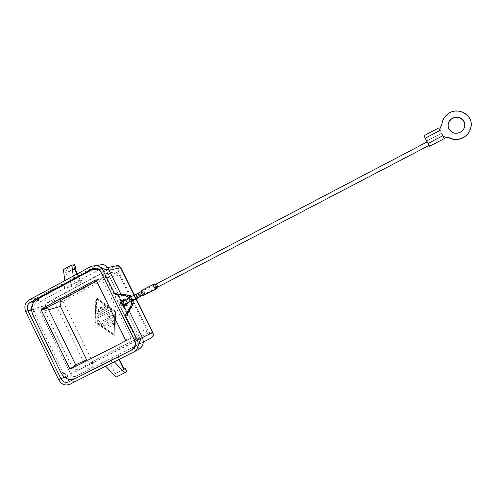 <?xml version="1.0" encoding="UTF-8"?>
<svg xmlns="http://www.w3.org/2000/svg" width="496" height="496" viewBox="0 0 496 496"><rect width="100%" height="100%" fill="white"/><g stroke="black" fill="none" stroke-linecap="round" stroke-linejoin="round"><path stroke-width="0.37" stroke-dasharray="2.48 1.86" d="M132.017 299.224L132.017 299.224C132.978 301.432 132.891 303.552 131.75 305.586L127.156 313.131L127.156 314.303M129.028 302.672L131.818 299.212L127.46 299.491L126.437 299.962L128.018 303.168L129.028 302.672C128.551 305.108 127.143 306.069 124.806 305.561M121.08 268.262L118.643 271.405L117.155 267.338L115.717 265.943M59.52 298.27L62.986 301.184L54.982 302.926C54.095 300.588 54.61 298.766 56.532 297.457L59.52 298.27M150.958 338.173L151.181 336.127L148.924 332.63L152.725 332.215M92.411 361.429L92.541 365.924L91.19 368.503C89.02 369.315 87.277 368.652 85.982 366.507L92.411 361.429L148.924 332.63L118.643 271.405L62.986 301.184L92.411 361.429M75.237 369.725L79.403 369.601L131.62 343.015L134.466 339.537L134.044 334.837L106.045 278.058L102.641 274.97L101.643 274.722L98.264 275.292L47.046 302.82L44.361 306.255L44.789 310.837L71.908 366.612L75.237 369.725M87.023 360.629L89.683 362.706L93.682 362.576L143.84 337.051L146.574 333.715L146.171 329.226L119.344 274.964L116.083 272.019L115.122 271.777L111.879 272.329L62.651 298.716L60.896 300.26M124.081 369.136L115.233 373.649L109.182 361.286L102.653 364.634L102.759 367.548L105.642 366.191M114.322 361.801L111.513 363.122L111.377 360.214L118.023 356.804L109.182 361.286L107.006 360.468L138.427 344.515C140.554 343.133 141.137 341.186 140.17 338.656L106.628 270.686L103.676 268.336L101.054 268.72L75.851 282.305L72.893 281.691L70.587 279.595L73.662 278.944L73.272 276.061M74.834 268.789L70.004 271.225L65.677 272.471L68.504 271.504C71.604 270.153 73.606 269.037 74.524 268.156M64.802 280.655L65.156 283.538L62.019 284.233L64.344 286.304L74.443 283.619C78.715 281.66 80.693 280.476 80.364 280.066L72.893 281.691M126.864 371.485L118.054 375.987L116.548 372.905L115.233 373.649M63.42 269.57L68.529 268.212C71.616 266.867 73.619 265.751 74.524 264.87M119.257 359.302L118.029 356.804L118.792 354.485M75.851 282.305L82.386 280.848C83.365 281.158 80.811 282.726 74.729 285.541L64.468 288.443L39.878 301.698C37.876 303.068 37.343 304.978 38.266 307.427L70.643 374.052C72.001 376.303 73.811 377.003 76.074 376.154L101.141 363.438L102.653 364.634M117.081 294.072L118.16 294.897L127.156 313.131L126.79 313.354L117.806 295.139L126.771 295.517L126.604 294.891M142.922 292.888L142.743 291.047C144.057 291.822 144.609 292.907 144.398 294.302L142.922 292.888L143.096 294.729C141.775 293.961 141.217 292.876 141.428 291.462L142.922 292.888M467.926 133.759L470.915 126.778C473.209 114.402 456.401 106.082 447.008 114.818L442.798 120.633M448.83 122.134C447.714 124.577 447.739 126.964 448.905 129.307C452.079 133.777 456.177 134.627 461.206 131.849L463.307 129.692M428.953 145.477L427.106 141.937M438.662 127.968L441.452 133.3L426.758 141M441.459 133.288L444.249 138.607M439.704 129.456L443.548 136.735M156.73 287.847C156.835 286.421 156.271 285.343 155.031 284.605L155.242 286.434L156.333 287.81M155.515 288.232L155.242 286.434L153.81 284.977M154.442 284.822L142.123 291.282L141.143 290.792M144.782 294.915C144.987 292.907 144.2 291.4 142.42 290.396L142.123 291.282M143.518 295.337L143.716 294.488L156.042 288.046M143.716 294.488L144.311 294.928M76.316 366.104L130.553 338.607L130.832 337.671L101.953 279.062L101.06 278.746L96.584 281.145M74.865 378.733L75.287 378.529M77.581 377.357C71.715 379.564 67.028 377.754 63.519 371.932L61.138 373.06M35.266 313.714C32.872 307.39 34.261 302.455 39.426 298.902L35.346 301.109C32.525 303.044 31.769 305.741 33.077 309.2L35.266 313.714L32.699 314.445M39.426 298.902L36.884 299.528M94.073 269.384L90.601 270.5M98.413 268.913L99.553 269.08C102.951 269.867 105.499 271.895 107.21 275.162L105.09 275.633L100.018 270.438M92.814 270.066L94.531 269.334M132.947 349.302L136.443 347.529C139.401 345.563 140.194 342.81 138.837 339.276L136.543 334.614L134.614 335.513C135.823 338.03 136.164 340.634 135.644 343.319M136.543 334.614C138.793 340.051 137.919 344.695 133.914 348.533M105.09 275.633L134.614 335.513M63.519 371.932L65.732 376.495L68.057 379.124M97.055 267.772L95.902 267.995M107.21 275.162L104.935 270.556C104.024 268.801 102.653 267.697 100.837 267.251M157.238 287.587L155.341 284.171M427.223 141.881L429.071 145.415M441.899 124.025L439.63 129.642M129.307 297.606L131.118 300.805M127.174 314.328L126.945 313.708L127.422 313.708M117.794 294.258L117.614 294.798L117.149 294.097M129.171 310.856L126.102 304.631M125.866 304.16L124 300.384M123.957 300.291L121.092 294.494M107.496 309.095L98.041 314.055L96.906 313.255L97.024 309.479L97.681 308.717L98.568 309.597L98.493 311.959L101.351 310.459L100.26 308.239L100.831 307.061L101.624 307.52L102.715 309.74L105.58 308.239L103.683 306.906L103.993 305.4L107.545 307.675L107.626 309.051L107.675 307.632L104.123 305.362L103.819 306.863L105.71 308.196L102.846 309.696L101.761 307.477L100.967 307.018L100.39 308.196L101.482 310.415L98.623 311.916L98.704 309.547L97.817 308.673L97.16 309.43L97.042 313.212L98.171 314.011L107.626 309.051M112.474 323.466L112.635 323.411C113.658 323.609 113.844 324.124 113.206 324.954L106.894 328.209C105.865 328.017 105.673 327.503 106.305 326.666L112.604 323.417L106.442 326.616C105.803 327.453 105.995 327.968 107.024 328.154L113.336 324.905C113.975 324.074 113.782 323.559 112.766 323.355L112.604 323.417M114.061 334.577L95.864 321.699L96.584 299.007L114.812 311.804L114.185 334.521L95.864 321.699M96.001 321.65L96.584 299.007M96.72 298.97L114.812 311.804M114.936 311.755L114.185 334.521M114.793 336.065L95.083 322.109L95.858 297.532L115.605 311.389L114.793 336.065L115.735 311.339L95.995 297.495L95.213 322.059L114.917 336.009M113.33 321.16L103.844 326.064L97.03 321.551L97.266 320.069L97.842 320.199L103.67 324.316L112.778 319.61C113.789 319.827 113.968 320.342 113.33 321.16L113.46 321.11C114.099 320.298 113.913 319.777 112.908 319.56L103.8 324.266L97.979 320.149L97.402 320.019L97.16 321.507L103.98 326.015L113.46 321.11M106.677 316.051L108.419 312.344L97.718 317.905C96.739 317.669 96.559 317.155 97.191 316.361L110.044 309.671L110.875 310.88L109.015 314.83L113.206 315.617L113.46 317.173L103.875 322.14C102.87 321.923 102.691 321.408 103.323 320.59L110.614 316.795L106.677 316.051L110.738 316.746L103.453 320.54C102.821 321.358 103.007 321.873 104.005 322.09L113.59 317.124L113.33 315.574L109.145 314.78L111.005 310.837L110.174 309.628L97.328 316.312C96.695 317.105 96.869 317.62 97.848 317.862L108.55 312.294L106.807 316.002M64.344 286.304L64.468 288.443M62.019 284.233L35.904 298.363C31.899 301.122 30.82 304.953 32.68 309.87L65.162 376.811C67.896 381.337 71.536 382.751 76.093 381.04L102.759 367.548M101.141 363.438L107.006 360.468M111.377 360.214L112.741 357.548M111.513 363.122L138.824 349.308L138.427 344.515L143.313 342.042L76.08 376.154L76.093 381.04L69.911 384.257M116.089 377.127L118.054 375.987M116.548 372.905L124.031 369.036M65.156 283.538L73.662 278.944M102.864 264.418L97.328 265.131L70.587 279.595M105.549 366.091L114.229 361.702M141.608 291.648L141.775 293.483L143.257 294.897L143.053 293.074L141.608 291.648M140.294 296.534L140.777 294.333L138.576 293.328L137.987 295.585L139.37 296.682M136.071 294.246L137.696 297.532M138.303 293.105L139.76 294.537L140.002 296.348M128.594 297.966L130.225 301.246M136.505 298.803L136.84 296.72L134.652 295.728L134.056 297.972L134.955 298.896M79.527 369.532L93.806 362.514M44.789 310.837L48.658 309.74M77.035 274.028L80.023 280.116L82.175 280.885M118.401 354.683L117.732 356.953L118.959 359.457M70.99 286.911L71.635 284.642L65.677 272.471M132.116 305.989L131.75 305.586M124.694 305.517L122.952 303.85C122.345 299.981 123.845 298.53 127.46 299.491M126.437 299.962L125.395 299.758L124.012 300.235M123.616 300.607L123.287 303.626L124.298 304.755L123.318 303.614L123.653 300.588M124.236 300.247L126.325 301.754L126.623 303.118M127.032 302.895L126.66 301.531L124.93 299.863M131.924 299.038C130.758 296.937 129.041 295.765 126.771 295.517M130.826 296.85L132.748 299.993M125.476 305.245L128.018 303.168M98.264 275.292L111.879 272.329M134.044 334.837L146.171 329.226M76.75 366.085L70.649 368.993L76.781 366.067M95.629 279.998L101.06 278.746M96.212 280.395L101.953 279.062M125.606 340.113L130.832 337.671M125.321 341.068L130.553 338.607M31.484 309.628L33.077 309.2M64.375 377.158L65.732 376.495M34.534 301.308L35.346 301.109M143.84 337.051L131.62 343.015M119.344 274.964L106.045 278.058M62.651 298.716L47.046 302.82M117.837 295.132L117.639 294.767M126.988 313.72L126.821 313.342M67.196 272.186L65.714 269.161M29.028 300.03L35.904 298.363L39.878 301.698L56.532 297.457L115.221 265.906L101.054 268.72L97.328 265.131L91.462 266.209M134.993 341.149L138.837 339.276M100.632 271.442L104.935 270.556M75.51 364.913L71.908 366.612M58.801 379.942L85.982 366.507L54.982 302.926L38.266 307.427L32.68 309.87L25.755 311.748M134.131 295.207L136.053 299.088M142.34 337.522L140.17 338.656L142.371 337.584M108.543 269.08L106.628 270.686L109.083 270.171M133.703 351.999L138.824 349.308M142.705 291.065L127.131 299.634M126.461 303.905L132.984 300.756M126.486 299.937L123.69 301.159L125.066 302.312L124.843 304.141M79.403 369.601L93.682 362.576M77.326 273.866L80.364 280.066M124.019 300.235L125.395 299.758L123.919 300.235M124.236 300.254L126.294 301.766L126.592 303.137M132.779 299.975L130.845 296.844M142.557 295.015L143.133 294.717M156.079 284.053L154.994 284.623M153.872 284.382L142.364 290.42M101.643 274.722L115.122 271.777M101.426 278.678L95.685 280.004M99.553 269.08L98.84 269.223M441.452 133.3L426.752 141.013M140.852 291.766L141.428 291.462M142.743 295.17L144.398 294.302M117.037 294.035L127.156 314.458M80.178 280.085L82.386 280.848M136.27 298.958L134.36 295.095M76.074 376.154L91.19 368.503M103.676 268.336L107.601 267.555"/><path stroke-width="0.74" d="M60.896 300.26L60.059 302.008L60.462 306.392L87.023 360.629M74.524 268.156L74.04 267.921L77.035 274.028M124.031 369.036L125.376 368.454L125.091 368.621L126.604 371.709L126.864 371.485M74.524 264.87L71.79 265L73.272 276.061M74.034 264.616L75.869 267.617C76.328 267.66 75.981 268.051 74.834 268.789M131.118 300.805C131.663 302.907 131.409 304.873 130.355 306.689L125.37 315.338L137.274 339.989C139.221 345.018 138.124 348.967 133.982 351.85L69.911 384.257C65.28 386 61.578 384.555 58.801 379.942L25.755 311.748C23.864 306.745 24.955 302.839 29.028 300.03L91.462 266.209L97.092 265.49C99.653 266.172 101.581 267.753 102.87 270.239L115.084 294.481L124.787 295.424L129.307 297.606M427.106 141.937L423.975 135.706L438.662 127.968L440.169 130.336L439.704 129.45L441.986 123.808C442.531 120.15 444.236 117.075 447.113 114.576C456.525 105.815 473.382 114.154 471.082 126.567C470.419 130.764 468.305 134.137 464.752 136.685C459.761 139.847 454.658 140.238 449.438 137.863L443.467 136.567L442.99 135.662L444.261 138.607L429.542 146.301L428.953 145.477M443.548 136.735L449.333 138.049C454.534 140.418 459.625 140.021 464.603 136.871L467.926 133.759M449.01 129.096C447.342 125.308 448.086 121.942 451.255 119.003C456.345 115.859 460.586 116.61 463.977 121.247C465.707 125.252 464.826 128.724 461.342 131.651C456.301 134.435 452.191 133.585 449.01 129.096M463.307 129.692C465 126.988 465.174 124.254 463.828 121.477C460.449 116.845 456.221 116.101 451.143 119.238L448.83 122.134M423.975 135.706L429.548 146.289M156.333 287.81L429.083 145.409L427.223 141.875L156.079 284.053M153.81 284.977L153.772 284.989C153.599 286.384 154.157 287.482 155.446 288.269L155.515 288.232M155.732 283.966C157.015 284.772 157.573 285.863 157.406 287.252L157.368 287.265C156.085 286.471 155.527 285.374 155.694 283.985L155.732 283.966M154.318 284.704L153.431 284.338C153.19 286.291 153.971 287.823 155.775 288.926L156.042 288.046L157.034 288.517L157.238 287.587M141.143 290.792L141.087 290.817C140.796 292.789 141.571 294.314 143.418 295.387L143.518 295.337M155.341 284.171L154.653 283.972L154.423 284.648M144.311 294.928L144.782 294.915M96.584 281.145L48.087 307.123L47.827 308.041L76.316 366.104M69.762 368.652L70.624 369.005L125.321 341.068L125.606 340.113L96.212 280.395L95.306 280.073L41.466 308.952L41.199 309.888L69.762 368.652L75.907 365.738M100.018 270.438L97.383 269.514C94.996 269.043 92.733 269.378 90.601 270.5L36.884 299.528C31.688 303.106 30.293 308.072 32.699 314.445L61.138 373.06C64.666 378.932 69.384 380.754 75.287 378.529L130.212 350.697C133.071 349.116 134.881 346.661 135.644 343.319M94.531 269.334L98.413 268.913M132.048 349.754L132.947 349.302M133.914 348.533L132.165 349.692M96.478 268.094C98.32 268.547 99.708 269.669 100.632 271.442L134.993 341.149C136.369 344.739 135.563 347.522 132.568 349.519L68.746 381.858C65.503 383.079 62.911 382.069 60.965 378.839L27.881 310.601C26.561 307.098 27.323 304.364 30.175 302.399L92.653 268.621L96.478 268.094L94.073 269.384M442.798 120.633L441.986 123.808M127.156 314.303L127.305 315.592L127.174 314.328M117.149 294.097L116.281 293.254L117.081 294.072M138.824 349.308L139.097 349.165C143.17 346.332 144.249 342.451 142.34 337.522L129.171 310.856M126.102 304.631L125.866 304.16M121.092 294.494L108.543 269.08C107.279 266.643 105.381 265.087 102.864 264.418L97.092 265.49M64.802 280.655L63.42 269.57L71.79 265M105.642 366.191L116.089 377.127L124.694 372.818L114.322 361.801M126.604 371.709L124.694 372.818M75.528 267.648L74.04 267.921M118.959 359.457L123.814 369.346L125.091 368.621M68.057 379.124C69.843 380.184 71.629 380.302 73.42 379.465L74.865 378.733M115.717 265.943L117.732 265.54L121.08 268.262M152.725 332.215L152.625 332.58C153.549 334.992 152.991 336.852 150.958 338.173L143.313 342.054L150.958 338.173C154.919 334.434 152.842 334.112 152.842 332.463M152.849 332.456L136.27 298.958M124.843 304.141L137.696 297.532L136.065 294.246L138.303 293.105M140.002 296.348L138.471 294.959L138.266 293.124L140.852 291.766M130.219 301.246L128.588 297.96L126.313 299.119C120.602 302.603 122.196 300.65 121.756 303.707M134.955 298.896L136.505 298.803M48.658 309.74L60.462 306.392M132.748 299.993C133.387 302.157 133.157 304.191 132.066 306.075L127.36 313.801L127.305 315.592L125.569 316.256M127.156 314.458L127.224 315.295L127.391 313.788L125.624 314.458M115.921 294.785L117.713 294.252L126.604 294.891M114.483 293.781L116.281 293.254L117.794 294.258M124.012 300.235L123.616 300.607M126.623 303.118C126.468 304.581 125.705 305.424 124.329 305.641L121.731 303.974M121.656 303.794C121.272 301.773 122.022 300.588 123.919 300.235L124.236 300.247M124.93 299.863C121.539 299.441 120.206 300.998 120.925 304.532C123.882 307.415 125.922 306.869 127.032 302.895M124.787 295.424L126.53 294.884L130.826 296.85M124.298 304.755L125.618 305.139L124.322 304.749M139.37 296.682L140.294 296.534L132.984 300.756M440.169 130.336L425.425 138.086M41.199 309.888L47.827 308.041M41.466 308.952L48.087 307.123M95.306 280.073L95.629 279.998M27.881 310.601L31.484 309.628M60.965 378.839L64.375 377.158M92.653 268.621L95.902 267.995M30.175 302.399L34.534 301.308M442.99 135.662L428.228 143.394M130.355 306.689L132.116 305.989M132.779 299.975C133.418 302.145 133.188 304.172 132.091 306.063L127.422 313.708M137.274 339.989L142.34 337.522M102.87 270.239L108.543 269.08M68.746 381.858L73.42 379.465M86.49 359.73L75.51 364.913M117.732 265.54L107.601 267.555M109.083 270.171L120.559 267.778L134.131 295.207M136.053 299.088L152.625 332.58L142.371 337.584M121.88 303.943C123.213 305.139 124.744 305.121 126.461 303.905M74.388 267.883L77.326 273.866M125.376 368.454L126.889 371.541M74.388 264.591L75.869 267.617M123.653 300.588L124.019 300.235M123.919 300.235L124.236 300.254M130.845 296.844L126.536 294.884L117.719 294.252L116.448 293.477L117.037 294.035M125.476 305.245L124.329 305.641C125.68 305.437 126.43 304.6 126.592 303.137M137.696 297.532L142.557 295.015M155.484 288.257L157.406 287.252M153.431 284.338L141.087 290.817M154.653 283.972L153.872 284.382M98.84 269.223L97.383 269.514M157.034 288.517L144.739 294.946M155.825 288.908L143.468 295.368M153.772 284.989L155.694 283.985M128.588 297.96L136.065 294.246M140.294 296.534L142.743 295.17M124.099 369.179L119.257 359.302M117.781 265.552C118.507 265.49 119.524 266.222 120.826 267.753L134.36 295.095M133.982 351.85L139.097 349.165"/></g></svg>
